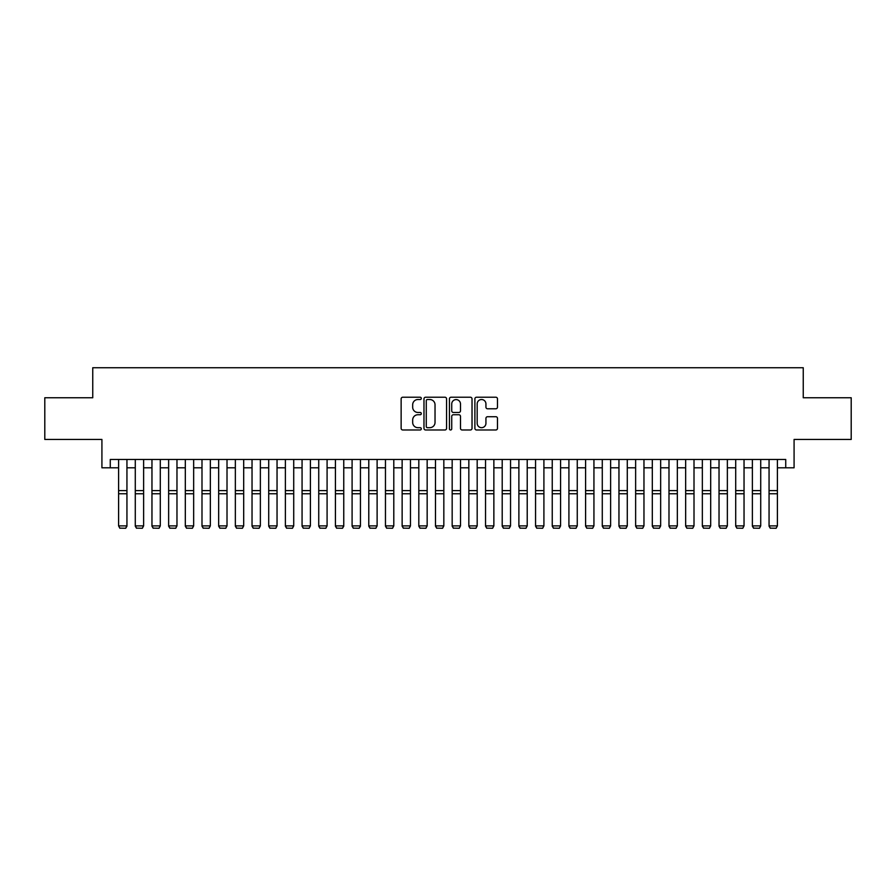 <?xml version="1.0" encoding="UTF-8"?>
<svg xmlns="http://www.w3.org/2000/svg" width="896" height="896" viewBox="0 0 896 896"><rect width="100%" height="100%" fill="white"/><g stroke="black" fill="none" stroke-linecap="round" stroke-linejoin="round"><path stroke-width="1.34" d="M421.31 398.384A1.142 1.142 0 0 0 420.168 397.23L402.774 397.23A1.635 1.635 0 0 0 401.139 398.866L401.139 428.333A1.635 1.635 0 0 0 402.774 429.979L420.168 429.979A1.142 1.142 0 0 0 421.31 428.826A1.142 1.142 0 0 0 420.168 427.683L417.917 427.683A5.242 5.242 0 0 1 412.675 422.442L412.675 419.989A5.242 5.242 0 0 1 417.917 414.747L420.168 414.747A1.142 1.142 0 0 0 421.31 413.605A1.142 1.142 0 0 0 420.168 412.462L417.917 412.462A5.242 5.242 0 0 1 412.675 407.221L412.675 404.768A5.242 5.242 0 0 1 417.917 399.526L420.168 399.526A1.142 1.142 0 0 0 421.31 398.384M495.846 408.778A1.635 1.635 0 0 0 497.482 407.142L497.482 398.866A1.635 1.635 0 0 0 495.846 397.23L476.526 397.23A1.635 1.635 0 0 0 474.891 398.866L474.891 428.333A1.635 1.635 0 0 0 476.526 429.979L495.846 429.979A1.635 1.635 0 0 0 497.482 428.333L497.482 418.354A1.635 1.635 0 0 0 495.846 416.718L487.581 416.718A1.635 1.635 0 0 0 485.934 418.354L485.934 423.304A4.379 4.379 0 0 1 481.555 427.683A4.379 4.379 0 0 1 477.176 423.304L477.176 403.906A4.379 4.379 0 0 1 481.555 399.526A4.379 4.379 0 0 1 485.934 403.906L485.934 407.142A1.635 1.635 0 0 0 487.581 408.778L495.846 408.778M110.264 467.813L110.264 459.469L785.736 459.469L785.736 467.813L794.08 467.813L794.08 439.454L851.2 439.454L851.2 397.757L803.253 397.757L803.253 367.741L92.747 367.741L92.747 397.757L44.8 397.757L44.8 439.454L101.92 439.454L101.92 467.813L118.597 467.813M446.566 398.866A1.635 1.635 0 0 0 444.931 397.23L425.611 397.23A1.635 1.635 0 0 0 423.976 398.866L423.976 428.333A1.635 1.635 0 0 0 425.611 429.979L444.931 429.979A1.635 1.635 0 0 0 446.566 428.333L446.566 398.866M451.069 397.23L470.389 397.23A1.635 1.635 0 0 1 472.024 398.866L472.024 428.333A1.635 1.635 0 0 1 470.389 429.979L462.123 429.979A1.635 1.635 0 0 1 460.488 428.333L460.488 416.382A1.635 1.635 0 0 0 458.842 414.747L453.365 414.747A1.635 1.635 0 0 0 451.73 416.382L451.73 428.826A1.142 1.142 0 0 1 450.576 429.979A1.142 1.142 0 0 1 449.434 428.826L449.434 398.866A1.635 1.635 0 0 1 451.069 397.23M126.941 467.813L135.285 467.813M143.618 467.813L151.962 467.813M160.294 467.813L168.638 467.813M176.971 467.813L185.315 467.813M193.659 467.813L201.992 467.813M210.336 467.813L218.669 467.813M227.013 467.813L235.346 467.813M243.69 467.813L252.034 467.813M260.366 467.813L268.71 467.813M277.043 467.813L285.387 467.813M293.72 467.813L302.064 467.813M310.408 467.813L318.741 467.813M327.085 467.813L335.418 467.813M343.762 467.813L352.094 467.813M360.438 467.813L368.782 467.813M377.115 467.813L385.459 467.813M393.792 467.813L402.136 467.813M410.469 467.813L418.813 467.813M427.157 467.813L435.49 467.813M443.834 467.813L452.166 467.813M460.51 467.813L468.843 467.813M477.187 467.813L485.531 467.813M493.864 467.813L502.208 467.813M510.541 467.813L518.885 467.813M527.218 467.813L535.562 467.813M543.906 467.813L552.238 467.813M560.582 467.813L568.915 467.813M577.259 467.813L585.592 467.813M593.936 467.813L602.28 467.813M610.613 467.813L618.957 467.813M627.29 467.813L635.634 467.813M643.966 467.813L652.31 467.813M660.654 467.813L668.987 467.813M677.331 467.813L685.664 467.813M694.008 467.813L702.341 467.813M710.685 467.813L719.029 467.813M727.362 467.813L735.706 467.813M744.038 467.813L752.382 467.813M760.715 467.813L769.059 467.813M777.403 467.813L785.736 467.813M427.414 399.526A1.142 1.142 0 0 0 426.272 400.669L426.272 426.541A1.142 1.142 0 0 0 427.414 427.683L429.789 427.683A5.242 5.242 0 0 0 435.03 422.442L435.03 404.768A5.242 5.242 0 0 0 429.789 399.526L427.414 399.526M460.488 403.984A4.379 4.379 0 0 0 456.109 399.605A4.379 4.379 0 0 0 451.73 403.984L451.73 410.816A1.635 1.635 0 0 0 453.365 412.462L458.842 412.462A1.635 1.635 0 0 0 460.488 410.816L460.488 403.984M126.941 459.469L126.941 526.187L125.686 528.259L119.851 528.136L125.686 528.259M119.851 528.259L118.597 525.885L126.941 525.885L125.686 528.136M118.597 459.469L118.597 525.885L119.851 528.136M135.285 526.187L136.528 528.259L135.285 525.885L143.618 525.885L142.363 528.259L136.528 528.136L142.363 528.259M151.962 526.187L153.205 528.259L151.962 525.885L160.294 525.885L159.051 528.259L153.205 528.136L159.051 528.259M168.638 526.187L169.893 528.259L168.638 525.885L176.971 525.885L175.728 528.259L169.893 528.136L175.728 528.259M185.315 526.187L186.57 528.259L185.315 525.885L193.659 525.885L192.405 528.259L186.57 528.136L192.405 528.259M143.618 459.469L143.618 525.885L142.363 528.136M135.285 459.469L135.285 525.885L136.528 528.136M160.294 459.469L160.294 525.885L159.051 528.136M151.962 459.469L151.962 525.885L153.205 528.136M176.971 459.469L176.971 525.885L175.728 528.136M168.638 459.469L168.638 525.885L169.893 528.136M193.659 459.469L193.659 525.885L192.405 528.136M185.315 459.469L185.315 525.885L186.57 528.136M201.992 526.187L203.246 528.259L201.992 525.885L210.336 525.885L209.082 528.259L203.246 528.136L209.082 528.259M210.336 459.469L210.336 525.885L209.082 528.136M201.992 459.469L201.992 525.885L203.246 528.136M218.669 526.187L219.923 528.259L218.669 525.885L227.013 525.885L225.758 528.259L219.923 528.136L225.758 528.259M227.013 459.469L227.013 525.885L225.758 528.136M218.669 459.469L218.669 525.885L219.923 528.136M235.346 526.187L236.6 528.259L235.346 525.885L243.69 525.885L242.435 528.259L236.6 528.136L242.435 528.259M243.69 459.469L243.69 525.885L242.435 528.136M235.346 459.469L235.346 525.885L236.6 528.136M252.034 526.187L253.277 528.259L252.034 525.885L260.366 525.885L259.112 528.259L253.277 528.136L259.112 528.259M260.366 459.469L260.366 525.885L259.112 528.136M252.034 459.469L252.034 525.885L253.277 528.136M268.71 526.187L269.954 528.259L268.71 525.885L277.043 525.885L275.8 528.259L269.954 528.136L275.8 528.259M277.043 459.469L277.043 525.885L275.8 528.136M268.71 459.469L268.71 525.885L269.954 528.136M285.387 526.187L286.642 528.259L285.387 525.885L293.72 525.885L292.477 528.259L286.642 528.136L292.477 528.259M293.72 459.469L293.72 525.885L292.477 528.136M285.387 459.469L285.387 525.885L286.642 528.136M302.064 526.187L303.318 528.259L302.064 525.885L310.408 525.885L309.154 528.259L303.318 528.136L309.154 528.259M310.408 459.469L310.408 525.885L309.154 528.136M302.064 459.469L302.064 525.885L303.318 528.136M318.741 526.187L319.995 528.259L318.741 525.885L327.085 525.885L325.83 528.259L319.995 528.136L325.83 528.259M327.085 459.469L327.085 525.885L325.83 528.136M318.741 459.469L318.741 525.885L319.995 528.136M343.762 459.469L343.762 526.187L342.507 528.259L336.672 528.136L342.507 528.259M335.418 526.187L336.672 528.259L335.418 525.885L343.762 525.885L342.507 528.136M335.418 459.469L335.418 525.885L336.672 528.136M360.438 459.469L360.438 526.187L359.184 528.259L353.349 528.136L359.184 528.259M352.094 526.187L353.349 528.259L352.094 525.885L360.438 525.885L359.184 528.136M352.094 459.469L352.094 525.885L353.349 528.136M368.782 526.187L370.026 528.259L368.782 525.885L377.115 525.885L375.861 528.259L370.026 528.136L375.861 528.259M377.115 459.469L377.115 525.885L375.861 528.136M368.782 459.469L368.782 525.885L370.026 528.136M385.459 526.187L386.702 528.259L385.459 525.885L393.792 525.885L392.549 528.259L386.702 528.136L392.549 528.259M393.792 459.469L393.792 525.885L392.549 528.136M385.459 459.469L385.459 525.885L386.702 528.136M402.136 526.187L403.39 528.259L402.136 525.885L410.469 525.885L409.226 528.259L403.39 528.136L409.226 528.259M410.469 459.469L410.469 525.885L409.226 528.136M402.136 459.469L402.136 525.885L403.39 528.136M418.813 526.187L420.067 528.259L418.813 525.885L427.157 525.885L425.902 528.259L420.067 528.136L425.902 528.259M427.157 459.469L427.157 525.885L425.902 528.136M418.813 459.469L418.813 525.885L420.067 528.136M435.49 526.187L436.744 528.259L435.49 525.885L443.834 525.885L442.579 528.259L436.744 528.136L442.579 528.259M443.834 459.469L443.834 525.885L442.579 528.136M435.49 459.469L435.49 525.885L436.744 528.136M452.166 526.187L453.421 528.259L452.166 525.885L460.51 525.885L459.256 528.259L453.421 528.136L459.256 528.259M460.51 459.469L460.51 525.885L459.256 528.136M452.166 459.469L452.166 525.885L453.421 528.136M468.843 526.187L470.098 528.259L468.843 525.885L477.187 525.885L475.933 528.259L470.098 528.136L475.933 528.259M477.187 459.469L477.187 525.885L475.933 528.136M468.843 459.469L468.843 525.885L470.098 528.136M485.531 526.187L486.774 528.259L485.531 525.885L493.864 525.885L492.61 528.259L486.774 528.136L492.61 528.259M493.864 459.469L493.864 525.885L492.61 528.136M485.531 459.469L485.531 525.885L486.774 528.136M502.208 526.187L503.451 528.259L502.208 525.885L510.541 525.885L509.298 528.259L503.451 528.136L509.298 528.259M518.885 526.187L520.139 528.259L518.885 525.885L527.218 525.885L525.974 528.259L520.139 528.136L525.974 528.259M535.562 526.187L536.816 528.259L535.562 525.885L543.906 525.885L542.651 528.259L536.816 528.136L542.651 528.259M510.541 459.469L510.541 525.885L509.298 528.136M502.208 459.469L502.208 525.885L503.451 528.136M527.218 459.469L527.218 525.885L525.974 528.136M518.885 459.469L518.885 525.885L520.139 528.136M543.906 459.469L543.906 525.885L542.651 528.136M535.562 459.469L535.562 525.885L536.816 528.136M552.238 526.187L553.493 528.259L552.238 525.885L560.582 525.885L559.328 528.259L553.493 528.136L559.328 528.259M560.582 459.469L560.582 525.885L559.328 528.136M552.238 459.469L552.238 525.885L553.493 528.136M568.915 526.187L570.17 528.259L568.915 525.885L577.259 525.885L576.005 528.259L570.17 528.136L576.005 528.259M577.259 459.469L577.259 525.885L576.005 528.136M568.915 459.469L568.915 525.885L570.17 528.136M585.592 526.187L586.846 528.259L585.592 525.885L593.936 525.885L592.682 528.259L586.846 528.136L592.682 528.259M593.936 459.469L593.936 525.885L592.682 528.136M585.592 459.469L585.592 525.885L586.846 528.136M602.28 526.187L603.523 528.259L602.28 525.885L610.613 525.885L609.358 528.259L603.523 528.136L609.358 528.259M610.613 459.469L610.613 525.885L609.358 528.136M602.28 459.469L602.28 525.885L603.523 528.136M618.957 526.187L620.2 528.259L618.957 525.885L627.29 525.885L626.046 528.259L620.2 528.136L626.046 528.259M635.634 526.187L636.888 528.259L635.634 525.885L643.966 525.885L642.723 528.259L636.888 528.136L642.723 528.259M652.31 526.187L653.565 528.259L652.31 525.885L660.654 525.885L659.4 528.259L653.565 528.136L659.4 528.259M627.29 459.469L627.29 525.885L626.046 528.136M618.957 459.469L618.957 525.885L620.2 528.136M643.966 459.469L643.966 525.885L642.723 528.136M635.634 459.469L635.634 525.885L636.888 528.136M660.654 459.469L660.654 525.885L659.4 528.136M652.31 459.469L652.31 525.885L653.565 528.136M668.987 526.187L670.242 528.259L668.987 525.885L677.331 525.885L676.077 528.259L670.242 528.136L676.077 528.259M677.331 459.469L677.331 525.885L676.077 528.136M668.987 459.469L668.987 525.885L670.242 528.136M685.664 526.187L686.918 528.259L685.664 525.885L694.008 525.885L692.754 528.259L686.918 528.136L692.754 528.259M694.008 459.469L694.008 525.885L692.754 528.136M685.664 459.469L685.664 525.885L686.918 528.136M702.341 526.187L703.595 528.259L702.341 525.885L710.685 525.885L709.43 528.259L703.595 528.136L709.43 528.259M710.685 459.469L710.685 525.885L709.43 528.136M702.341 459.469L702.341 525.885L703.595 528.136M719.029 526.187L720.272 528.259L719.029 525.885L727.362 525.885L726.107 528.259L720.272 528.136L726.107 528.259M727.362 459.469L727.362 525.885L726.107 528.136M719.029 459.469L719.029 525.885L720.272 528.136M735.706 526.187L736.949 528.259L735.706 525.885L744.038 525.885L742.795 528.259L736.949 528.136L742.795 528.259M744.038 459.469L744.038 525.885L742.795 528.136M735.706 459.469L735.706 525.885L736.949 528.136M752.382 526.187L753.637 528.259L752.382 525.885L760.715 525.885L759.472 528.259L753.637 528.136L759.472 528.259M760.715 459.469L760.715 525.885L759.472 528.136M752.382 459.469L752.382 525.885L753.637 528.136M769.059 526.187L770.314 528.259L769.059 525.885L777.403 525.885L776.149 528.259L770.314 528.136L776.149 528.259M777.403 459.469L777.403 525.885L776.149 528.136M769.059 459.469L769.059 525.885L770.314 528.136M126.941 490.605L118.597 490.605M126.941 493.763L118.597 493.763M143.618 490.605L135.285 490.605M143.618 493.763L135.285 493.763M160.294 490.605L151.962 490.605M160.294 493.763L151.962 493.763M176.971 490.605L168.638 490.605M176.971 493.763L168.638 493.763M193.659 490.605L185.315 490.605M193.659 493.763L185.315 493.763M210.336 490.605L201.992 490.605M210.336 493.763L201.992 493.763M227.013 490.605L218.669 490.605M227.013 493.763L218.669 493.763M243.69 490.605L235.346 490.605M243.69 493.763L235.346 493.763M260.366 490.605L252.034 490.605M260.366 493.763L252.034 493.763M277.043 490.605L268.71 490.605M277.043 493.763L268.71 493.763M293.72 490.605L285.387 490.605M293.72 493.763L285.387 493.763M310.408 490.605L302.064 490.605M310.408 493.763L302.064 493.763M327.085 490.605L318.741 490.605M327.085 493.763L318.741 493.763M343.762 490.605L335.418 490.605M343.762 493.763L335.418 493.763M360.438 490.605L352.094 490.605M360.438 493.763L352.094 493.763M377.115 490.605L368.782 490.605M377.115 493.763L368.782 493.763M393.792 490.605L385.459 490.605M393.792 493.763L385.459 493.763M410.469 490.605L402.136 490.605M410.469 493.763L402.136 493.763M427.157 490.605L418.813 490.605M427.157 493.763L418.813 493.763M443.834 490.605L435.49 490.605M443.834 493.763L435.49 493.763M460.51 490.605L452.166 490.605M460.51 493.763L452.166 493.763M477.187 490.605L468.843 490.605M477.187 493.763L468.843 493.763M493.864 490.605L485.531 490.605M493.864 493.763L485.531 493.763M510.541 490.605L502.208 490.605M510.541 493.763L502.208 493.763M527.218 490.605L518.885 490.605M527.218 493.763L518.885 493.763M543.906 490.605L535.562 490.605M543.906 493.763L535.562 493.763M560.582 490.605L552.238 490.605M560.582 493.763L552.238 493.763M577.259 490.605L568.915 490.605M577.259 493.763L568.915 493.763M593.936 490.605L585.592 490.605M593.936 493.763L585.592 493.763M610.613 490.605L602.28 490.605M610.613 493.763L602.28 493.763M627.29 490.605L618.957 490.605M627.29 493.763L618.957 493.763M643.966 490.605L635.634 490.605M643.966 493.763L635.634 493.763M660.654 490.605L652.31 490.605M660.654 493.763L652.31 493.763M677.331 490.605L668.987 490.605M677.331 493.763L668.987 493.763M694.008 490.605L685.664 490.605M694.008 493.763L685.664 493.763M710.685 490.605L702.341 490.605M710.685 493.763L702.341 493.763M727.362 490.605L719.029 490.605M727.362 493.763L719.029 493.763M744.038 490.605L735.706 490.605M744.038 493.763L735.706 493.763M760.715 490.605L752.382 490.605M760.715 493.763L752.382 493.763M777.403 490.605L769.059 490.605M777.403 493.763L769.059 493.763"/></g></svg>
